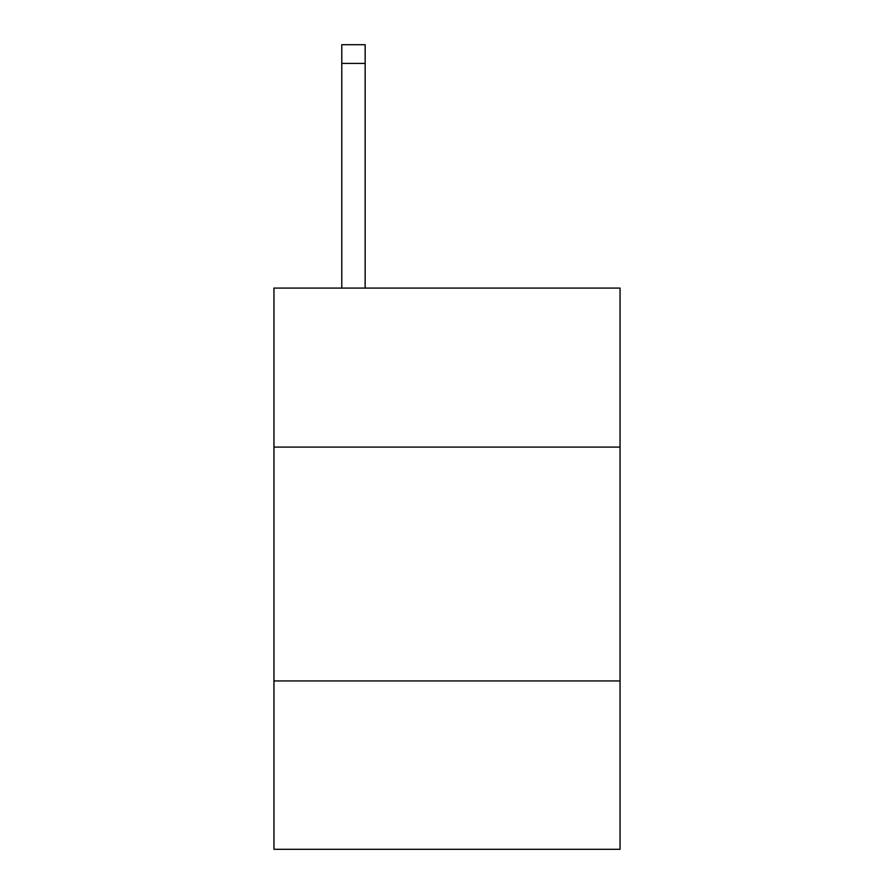 <?xml version="1.0" encoding="UTF-8"?>
<svg xmlns="http://www.w3.org/2000/svg" width="894" height="894" viewBox="0 0 894 894"><rect width="100%" height="100%" fill="white"/><g stroke="black" fill="none" stroke-linecap="round" stroke-linejoin="round"><path stroke-width="1.34" d="M273.955 447.089L620.045 447.089L620.045 288.08L273.955 288.08L273.955 849.3L620.045 849.3L620.045 680.937L273.955 680.937M620.045 680.937L620.045 447.089M365.154 288.08L365.154 63.407L341.776 63.407L341.776 44.7L365.154 44.7L365.154 63.407M341.776 288.08L341.776 63.407"/></g></svg>
